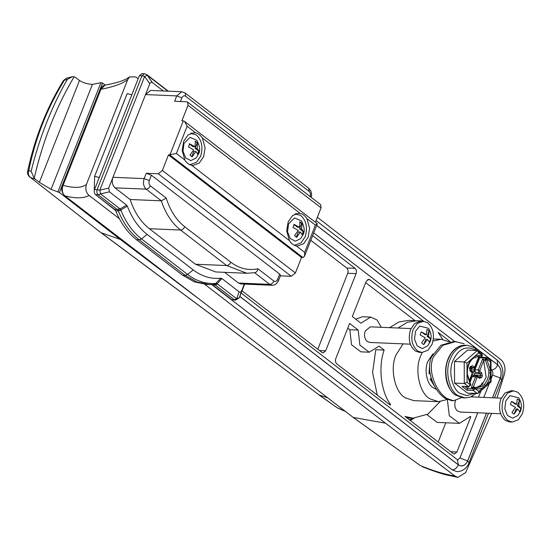 <?xml version="1.0" encoding="UTF-8"?>
<svg xmlns="http://www.w3.org/2000/svg" width="551" height="551" viewBox="0 0 551 551"><rect width="100%" height="100%" fill="white"/><g stroke="black" fill="none" stroke-linecap="round" stroke-linejoin="round"><path stroke-width="0.83" d="M59.418 192.513L51.071 189.351L39.348 182.34L79.475 80.467C83.077 82.788 87.389 84.103 92.41 84.399L100.909 82.684L102.541 83.056L59.418 192.513L120.325 239.451L101.184 232.756L319.249 395.019L100.668 232.467L30.491 177.498L100.668 232.467M318.526 394.612L337.15 407.74L344.809 411.06M319.249 395.019L337.15 407.74M79.475 80.467L75.239 77.223L72.518 76.644L67.332 79.351L64.398 80.177C47.331 107.741 35.443 137.915 28.742 170.7L31.111 171.306L34.238 178.118L35.119 179.061L30.491 177.498C28.5 175.831 27.915 173.565 28.742 170.7L27.66 171.313M63.365 80.673L66.334 78.249L63.365 80.673C46.484 108.265 34.582 138.473 27.66 171.299C27.04 172.966 27.75 174.901 29.788 177.112M51.071 189.351L92.41 84.399M120.325 239.451L196.831 297.347M319.291 395.039L327.542 397.788M39.348 182.34L35.119 179.061M102.541 83.056L105.207 85.109M190.584 133.37L195.956 134.726C201.776 139.761 203.333 146.938 200.619 156.257L196.5 162.276L190.453 164.535L189.172 164.37M295.116 213.933L300.488 215.289C306.308 220.324 307.864 227.501 305.151 236.82L301.032 242.839L294.992 245.099L293.711 244.933M300.123 213.375L298.849 213.216L292.643 215.469L288.18 221.908L286.672 230.848L289.399 240.594C291.114 243.487 293.373 245.229 296.183 245.822L297.464 245.98L303.67 243.728L308.133 237.288L309.634 228.348L306.907 218.602C304.992 215.703 302.733 213.96 300.123 213.375L202.375 138.039C200.461 135.14 198.202 133.404 195.591 132.812L194.317 132.653L188.111 134.905L183.641 141.345L182.14 150.292L184.867 160.038C186.582 162.924 188.841 164.666 191.652 165.266L192.926 165.417L199.131 163.172L203.601 156.725L205.103 147.785L202.375 138.039M296.775 213.926L296.045 213.588M294.682 245.381L295.453 245.099M192.237 133.363L191.507 133.025M190.15 164.818L190.921 164.542M189.138 145.388L189.654 143.832L194.937 146.738L195.44 141.331L197.582 142.978L197.079 148.384L199.159 151.153L197.933 154.259L195.853 151.484L192.147 156.76L190.012 155.113L193.718 149.838L188.435 146.931L189.138 145.388M183.986 143.439L189.985 137.392L196.859 140.319C199.875 146.118 200.468 150.63 198.635 153.867L196.108 157.999L190.853 160.637L185.715 157.985L183.022 151.229L183.986 143.439M293.669 225.951L294.186 224.395L299.469 227.301L299.971 221.888L302.113 223.541L301.611 228.947L303.691 231.716L302.471 234.816L300.385 232.047L296.686 237.323L294.544 235.676L298.249 230.401L292.967 227.494L293.669 225.951M288.517 224.002L294.516 217.948L301.39 220.875C304.414 226.675 305.006 231.193 303.167 234.423L300.646 238.562L295.384 241.2L290.246 238.542L287.553 231.792L288.517 224.002M255.044 272.662L246.917 273.275L215.73 271.96L195.46 264.232L149.369 228.713C140.753 221.936 134.341 212.204 130.126 199.503L161.319 200.826L146.18 189.158C143.487 186.513 142.805 182.994 144.142 178.607L146.242 173.262L151.408 175.211L149.3 180.556C148.632 182.746 148.977 184.509 150.32 185.832L166.237 198.098C170.169 210.565 176.32 220.104 184.702 226.702L230.793 262.221C239.258 268.599 248.308 270.782 257.944 268.771L273.861 281.038C275.376 281.926 276.623 281.382 277.594 279.426L279.694 274.081L280.542 275.397L278.441 280.735L277.594 279.426M246.917 273.275L226.647 265.548L180.556 230.029C171.946 223.258 165.527 213.519 161.319 200.826L166.237 198.098M278.441 280.735C276.96 283.772 274.853 285.28 272.104 285.273L269.714 284.364L254.576 272.697C256.346 272.49 257.469 271.182 257.944 268.771M162.359 170.438L295.405 272.972L291.265 276.299L158.22 173.772L162.359 170.438L168.468 154.934L176.382 153.495L184.867 160.038M296.183 245.822L304.669 252.365L304.517 256.222L302.905 257.524L169.86 154.989L183.304 120.876L181.906 120.821L188.015 105.31L187.615 102.1L186.589 101.749L174.619 101.239L176.719 95.895L181.802 91.755L150.609 90.44L145.533 94.579L112.955 177.284L144.142 178.607L149.3 180.556M195.591 132.812L187.106 126.269L184.537 121.392L317.162 223.603L315.392 225.139L306.907 218.602M184.537 121.392L183.304 120.876M187.615 102.1L320.661 204.635L321.061 207.844L188.015 105.31M139.362 75.694L141.903 73.627L144.514 73.738L141.972 75.804L139.362 75.694L94.572 189.42L99.841 190.15L108.685 188.118L109.408 191.844L126.613 205.11L127.357 206.177L120.772 209.959L120.042 208.932L126.613 205.11M167.89 91.17L147.275 75.287L152.434 82.609C151.339 81.844 150.457 82.223 149.796 83.745L144.637 76.424L147.275 75.287L146.731 74.543L144.514 73.738M115.738 210.854C120.793 223.224 127.729 232.853 136.538 239.726L182.629 275.252L185.232 275.362L187.595 274.432C196.335 281.079 205.716 284.089 215.744 283.469L213.795 284.523L209.442 284.585L196.893 281.967L185.232 275.362L139.141 239.837C130.332 232.963 123.396 223.334 118.341 210.964L115.738 210.854L114.711 209.435L117.322 209.545L98.195 194.806L100.557 193.876L99.841 190.15L144.637 76.424L141.972 75.804L97.176 189.53C96.508 191.72 96.845 193.484 98.195 194.806L95.585 194.696C94.242 193.373 93.904 191.61 94.572 189.42M117.487 209.704L120.042 208.932L119.684 208.615L117.322 209.545L118.224 210.723L120.772 209.959L121.013 210.454C125.993 222.652 132.825 232.136 141.511 238.914L187.595 274.432L193.222 269.914C201.797 276.43 210.999 279.192 220.834 278.214L221.881 278.53L239.086 291.789C240.188 292.553 241.069 292.175 241.731 290.646L244.307 284.102M121.013 210.454L118.224 210.723M235.518 300.171L231.716 299.606L235.518 300.171L239.237 297.829M221.881 278.53L217.156 283.779L215.2 284.977L212.176 284.612M241.731 290.646L239.334 297.65L234.327 299.716L215.2 284.977L217.562 284.054L216.15 283.462L213.974 284.523L214.986 284.839M215.744 283.469L220.834 278.214M127.357 206.177C132.026 218.327 138.611 227.735 147.131 234.395L193.222 269.914M182.629 275.252L194.283 281.857L206.832 284.474L213.795 284.523M191.734 156.746L193.842 151.401L195.853 151.484M194.937 146.738L192.926 146.656L189.241 143.811M197.52 154.239L198.746 151.139L195.061 148.302L197.168 142.957L195.026 141.311M197.168 142.957L197.582 142.978M195.061 148.302L197.079 148.384M198.746 151.139L199.159 151.153M296.273 237.302L298.373 231.964L300.385 232.047M299.469 227.301L297.457 227.212L293.773 224.374M302.058 234.802L303.277 231.702L299.592 228.858L301.7 223.52L299.558 221.874M301.7 223.52L302.113 223.541M299.592 228.858L301.611 228.947M303.277 231.702L303.691 231.716M130.126 199.503L114.987 187.836C112.294 185.191 111.619 181.672 112.955 177.284L108.685 188.118M272.104 285.273L240.911 283.958L238.528 283.049L224.629 272.332M146.242 173.262L158.22 173.772M315.392 222.239L321.061 207.844M295.405 272.972L301.514 257.469L302.905 257.524M280.369 275.837L291.265 276.299M301.514 257.469L168.468 154.934M279.694 274.081L151.408 175.211M310.172 196.714C310.84 194.524 310.502 192.76 309.152 191.438L185.611 96.232C184.096 95.344 182.849 95.888 181.878 97.844L176.719 95.895L145.533 94.579L149.796 83.745M152.434 82.609L163.296 90.977M212.59 284.867L231.716 299.606M95.585 194.696L114.711 209.435M508.05 420.654C502.23 415.619 500.673 408.443 503.387 399.124L507.505 393.104L513.553 390.845L517.733 392.243C523.553 397.278 525.103 404.455 522.396 413.773L518.277 419.793L512.23 422.052L508.05 420.654M512.23 422.052L509.723 421.942L505.542 420.551C499.723 415.509 498.166 408.332 500.88 399.02L504.998 392.994L511.046 390.742L513.553 390.845M417.775 351.077C411.948 346.042 410.399 338.865 413.105 329.546L417.224 323.527L423.271 321.267L427.452 322.666C433.272 327.7 434.829 334.877 432.115 344.196L427.996 350.222L421.949 352.475L417.775 351.077M421.949 352.475L419.449 352.371L415.268 350.973C409.441 345.938 407.892 338.762 410.605 329.443L414.717 323.416L420.764 321.164L423.271 321.267M455.505 400.556C454.203 404.606 454.761 408.022 457.178 410.805L459.927 412.024L500.59 413.746M410.977 328.568L370.313 326.846L365.23 330.986C363.929 335.036 364.487 338.445 366.904 341.227L369.652 342.446L410.316 344.168M426.433 334.677L421.363 331.867L420.675 333.217L420.144 334.974L425.214 337.777L421.673 342.88L422.762 343.955L423.809 344.533L427.349 339.43L429.401 342.109L430.627 339.01L428.575 336.324L429.098 331.096L428.155 330.139L426.963 329.45L426.433 334.677L424.924 334.615L421.363 331.867M419.676 326.068L428.354 328.258C431.316 332.776 431.908 337.288 430.131 341.806L427.61 345.938L422.348 348.583L417.21 345.925L414.517 339.168L415.482 331.378L419.676 326.068M516.714 404.255L511.645 401.445L510.867 403.015L510.426 404.544L515.495 407.354L511.948 412.458L513.043 413.525L514.09 414.104L517.63 409L519.683 411.687L520.909 408.58L518.849 405.901L519.379 400.673L518.436 399.716L517.237 399.027L516.714 404.255L515.206 404.193L511.645 401.445M509.957 395.646L518.636 397.836C521.59 402.347 522.183 406.865 520.413 411.377L517.885 415.516L512.63 418.154L507.492 415.502L504.792 408.746L505.763 400.956L509.957 395.646M409.393 419.828L413.057 418.195M100.337 89.462L100.929 89.262L63.089 185.329C61.56 189.716 62.167 193.236 64.908 195.887L353.212 417.438L64.908 195.887C75.556 198.58 83.642 198.443 89.152 195.474C86.108 192.898 85.178 189.248 86.383 184.523C81.562 188.022 73.8 188.29 63.089 185.329L62.497 185.529L100.337 89.462C100.365 88.504 102.589 85.598 105.014 85.143L100.929 89.262C113.754 86.851 122.694 83.607 127.742 79.523L86.383 184.523M105.027 85.136L105.014 85.143C118.947 82.512 124.368 80.005 126.427 78.883L129.568 76.892L127.742 79.523M352.929 417.3L420.268 465.54C432.397 470.616 443.975 474.122 455.009 476.064L385.466 423.168L353.219 417.438L419.841 465.244M138.163 78.745L135.842 76.947L129.568 76.892M497.023 397.96L504.44 374.136C505.832 367.93 504.64 363.095 500.873 359.631L317.355 217.246M455.009 476.064L457.909 477.373L465.678 472.538L491.609 413.36M520.909 408.58L517.341 405.839L519.379 400.673M514.09 414.104L516.122 408.938L517.63 409M518.849 405.901L517.341 405.839M430.627 339.01L427.066 336.262L429.098 331.096M423.809 344.533L425.84 339.361L427.349 339.43M428.575 336.324L427.066 336.262M470.099 416.797L470.781 416.825L470.306 416.46L459.451 423.347L449.313 415.757L447.357 399.544M438.203 442.026L445.787 422.769M406.934 417.933L413.057 418.188L405.026 416.46L453.239 453.618L454.389 454.045L456.937 451.972L470.781 416.825M478.516 397.181L481.037 390.79M365.699 282.622L414.951 320.579M421.171 321.178L408.828 320.324L398.979 321.949L389.598 327.659M381.32 327.308L377.091 320L370.72 317.094L362.372 316.742L355.712 319.16M367.489 279.688L369.914 279.784L423.368 320.985L423.092 321.674M418.65 320.785L423.368 320.985M417.183 320.675L407.334 322.301L397.953 328.017M370.72 317.094L360.912 323.168L352.33 316.55L366.181 281.403L368.715 279.329L369.914 279.784M349.844 329.705L358.198 330.056L359.872 345.112L369.239 352.199L360.884 351.848L351.517 344.761L349.844 329.705L347.777 328.114M375.741 349.906L372.593 372.586L377.277 395.074M358.198 330.056L349.616 323.444L335.773 358.598C335.104 360.788 335.442 362.551 336.792 363.874L390.246 405.068L390.514 404.379C380.955 391.871 378.041 366.966 384.157 350.064L379.047 346.124L369.239 352.199M375.803 349.713L384.157 350.064M389.281 404.324L390.514 404.379M317.803 349.238L347.729 273.268C348.39 271.071 348.053 269.315 346.71 267.993L310.785 240.305M242.02 290.838L321.942 352.426L323.134 352.881L325.675 350.815L356.084 273.62C356.745 271.423 356.407 269.666 355.064 268.344L312.624 235.642M491.058 378.998L492.587 375.114C493.214 372.958 492.876 371.229 491.568 369.928C494.206 369.735 496.265 368.089 497.753 364.982C501.045 368.24 501.892 372.572 500.294 377.972L492.498 397.767M491.058 378.93L492.56 375.114L500.294 377.972M477.751 412.775L459.954 457.964L457.667 459.954L459.954 457.964L467.627 460.911C465.216 465.691 462.144 467 458.411 464.851L457.44 459.961M492.56 375.114C493.186 372.958 492.849 371.229 491.54 369.928L491.031 369.535M491.031 369.514L491.54 369.928M239.802 296.459L458.349 464.886C456.862 467.971 454.809 469.624 452.178 469.845L456.944 471.663L452.178 469.845L211.798 284.619M99.263 177.512L94.614 176.32L127.164 93.608L131.841 94.806M94.242 190.784L94.614 176.32L94.235 190.846M96.88 195.688L115.538 210.427M459.927 457.964L477.724 412.775M483.778 397.402L489.198 383.641M454.527 341.406L313.712 232.88L454.554 341.406M385.466 423.168L204.793 284.337M119.374 218.699L89.152 195.474M450.181 341.648L438.148 332.377L442.722 339.43M472.813 396.94L472.558 396.045M413.057 418.188L427.845 414.132L440.091 401.665M426.956 414.662L437.17 422.403L459.451 423.347M431.481 378.95L429.994 378.888L435.352 387.498M429.684 364.521L428.974 373.612L430.131 373.661M436.688 389.612L432.466 387.291C426.543 383.138 424.167 369.149 427.886 361.318L432.914 353.9M447.233 399.482L438.444 401.679L430.083 398.89C419.614 393.779 414.159 369.501 420.757 355.829L422.273 352.482M433.058 341.069L441.082 339.271L449.106 341.847M438.444 401.679L413.801 400.639L405.44 397.843C394.971 392.732 389.516 368.461 396.114 354.789L403.118 343.865M461.435 397.65L453.569 400.756L451.868 400.687L445.387 398.476C435.063 392.25 425.276 371.87 431.454 356.972L440.972 345.257L454.375 341.4L464.135 343.741M453.569 400.756L447.061 398.552C436.723 392.326 427.094 371.966 433.279 357.048L442.742 345.332L456.076 341.468M475.947 393.552L470.299 397.092L465.106 397.925L458.053 395.57C449.217 391.258 444.616 370.775 450.181 359.238C452.612 352.895 456.6 348.514 462.137 346.097L467.331 345.263L474.383 347.626L480.444 354.183M474.067 393.469L466.842 395.604L460.188 393.448C452.157 389.529 447.97 370.906 453.032 360.416C458.528 348.907 465.864 345.387 475.038 349.857L475.885 350.464M481.698 356.545L481.987 357.193M482.194 382.89L479.969 387.325M429.808 371.498L428.974 373.612M429.994 378.888L432.005 380.431M474.797 387.215L472.765 387.126L471.25 387.718L475.554 376.794L477.421 375.982L479.391 377.373L480.748 375.403L480.444 373.819L478.778 372.538L478.268 369.9L482.573 358.977L483.702 360.63L479.818 370.486L480.024 371.539L481.684 372.82L482.297 375.989L481.753 377.366L479.515 378.337L477.848 377.056L477.104 377.373L473.219 387.229M475.272 387.346L477.256 387.69L482.607 385.982L484.219 384.57C486.939 381.588 488.482 377.69 488.827 372.869L488.82 370.217L490.473 370.107L490.48 372.965C490.108 378.144 488.455 382.339 485.521 385.542L483.792 387.057C481.14 388.91 478.406 389.364 475.582 388.421L473.357 390.48L466.952 390.204L461.965 386.361L468.371 386.63L470.437 384.97L470.327 383.668M488.827 372.869L490.48 372.965L490.486 382.18M484.219 384.57L485.521 385.542L490.507 381.182M479.701 356.91L486.864 357.675L490.865 360.767L490.445 361.89L487.063 359.28L485.514 358.701L485.231 357.985L479.659 357.751L478.957 357.206M479.942 357.227L474.928 369.755L478.268 369.9L479.818 370.486M482.607 385.982L483.792 387.057L478.812 391.424L478.11 393.352L467.682 393.2L454.554 383.083L464.3 383.496L464.231 361.952L454.485 361.539L454.554 383.083M464.817 386.602L467.482 388.662L466.952 390.204M470.471 385.087L467.034 374.129L467.007 371.319C467.393 366.112 469.046 361.911 471.987 358.701L473.702 357.193L473.219 358.205M467.014 373.957L467.055 382.36L464.3 383.496L468.729 386.768L470.85 384.97L467.365 374.026L467.358 371.326C467.723 366.381 469.273 362.434 471.993 359.472L473.55 358.109L478.578 356.483L481.03 356.965L482.325 355.829L481.87 353.832L477.29 350.519L467.544 350.105L454.485 361.539M469.108 381.161L472.111 373.53L471.911 372.476L470.244 371.195L469.638 368.027L470.182 366.649L472.421 365.678L474.08 366.959L474.831 366.642L479.012 356.228L478.888 356.848L480.858 356.931L481.918 355.829L481.794 356.345M468.729 386.768L461.965 386.361M467.021 371.298L466.993 363.068L471.987 358.701L471.622 359.603M469.831 368.612L470.926 368.777L469.796 368.729M474.08 366.959L472.841 367.958L469.5 367.82L470.568 368.64L471.704 368.116M470.003 379.935L471.89 375.507L473.013 375.017L472 374.852M471.277 369.873L474.06 369.99L474.37 371.574L471.587 371.457L471.277 369.873L471.966 368.123M491.003 361.036L491.065 381.905L478.11 393.352M466.993 363.068L464.231 361.952L477.29 350.519L478.688 352.833L473.702 357.193C476.353 355.34 479.094 354.885 481.918 355.829L481.953 355.953M469.872 382.601L472.214 376.65L474.08 375.844L473.013 375.017M480.024 371.539L478.778 372.538L475.437 372.4L474.928 369.755M472.421 365.678L471.174 366.677L473.433 368.185L470.037 368.04M474.418 375.658L474.315 373.557L472.152 371.891M474.06 369.99L475.733 365.389M475.437 372.4L474.37 371.574M476.305 387.587L482.256 384.502L486.14 377.304L483.702 360.63M478.709 356.786L477.621 356.511M477.428 393.614L473.357 390.48L473.054 388.896L467.482 388.662L468.233 386.747M57.958 191.714L100.909 82.684M31.111 171.306C39.41 137.743 51.484 107.094 67.332 79.351M74.192 76.679C56.216 106.901 42.895 140.719 34.238 178.118M114.987 187.836L146.18 189.158C147.944 189.007 149.321 187.898 150.32 185.832M149.369 228.713L180.556 230.029C182.326 229.884 183.703 228.775 184.702 226.702M195.46 264.232L226.647 265.548C228.417 265.403 229.795 264.294 230.793 262.221M238.528 283.049L269.714 284.364C271.485 284.22 272.862 283.111 273.861 281.038M191.652 165.266L289.399 240.594M181.878 97.844L180.446 101.487M185.611 96.232L185.212 93.023L181.802 91.755M309.152 191.438L308.753 188.228L185.212 93.023M109.408 191.844L100.557 193.876L119.684 208.615M239.334 297.65L244.665 284.116L239.334 297.65M217.562 284.054L236.689 298.794L239.086 291.789M136.538 239.726L139.141 239.837L141.511 238.914L147.131 234.395M304.669 252.365L315.392 225.139M187.106 126.269L176.382 153.495M450.766 451.71L456.937 451.972M319.504 350.553L325.675 350.815M346.71 267.993L355.064 268.344M347.729 273.268L356.084 273.62M115.517 210.392L96.955 195.75M98.663 197.423L99.118 197.416M452.178 469.845L211.825 284.619M94.614 176.32L127.191 93.608M488.503 413.229L468.984 462.792L467.716 460.836L486.499 413.147M458.349 464.886C462.158 467.11 465.285 465.76 467.716 460.836M494.557 397.856L501.562 380.087L500.294 378.124C501.975 372.621 501.121 368.206 497.739 364.879L497.14 360.099L316.06 220.545M492.56 397.774L500.294 378.124M497.739 364.879L316.68 225.345M316.653 225.414L497.753 364.982M458.411 464.851L239.83 296.397M486.443 413.147L467.627 460.911M483.806 397.402L489.247 383.606M467.331 345.263L460.25 346.014C454.706 348.432 450.725 352.812 448.294 359.156C442.908 370.348 447.033 390.322 455.574 395.081L464.162 397.85M488.82 370.217L485.5 360.512L483.53 360.43M485.989 357.365L487.063 359.28L485.5 360.512L485.514 358.701M482.573 358.977L486.905 359.679L490.473 370.107L490.445 361.89M486.864 357.675L485.231 357.985M474.315 373.557L480.444 373.819L481.684 372.82M474.625 375.141L480.748 375.403L482.297 375.989M478.537 376.712L481.753 377.366M473.054 388.896L474.969 387.25L475.582 388.421L471.25 387.718M479.088 377.263L479.515 378.337M478.688 352.833L482.07 355.436L481.36 353.652M477.731 376.092L476.829 375.754L477.848 377.056M473.881 388.228L475.43 388.813L478.812 391.424M472.214 376.65L475.554 376.794L477.104 377.373M474.831 366.642L474.707 367.152M470.32 385.48L470.437 384.97L467.055 382.36M470.182 366.649L470.058 367.166M470.664 366.656L471.174 366.677L470.43 367.042L469.893 368.419L470.127 370.231L471.787 371.512L472.365 373.922L469.335 381.629M469.638 368.027L469.514 368.543M470.244 371.195L469.817 370.127M471.993 374.046L472.111 373.53M471.911 372.476L471.484 371.408M345.167 411.335L337.818 408.119M66.334 78.249L72.518 76.644M191.776 133.328L190.784 133.287M190.453 164.535L189.406 164.487M296.307 213.891L295.315 213.85M293.938 245.05L294.992 245.099M311.246 197.375L311.652 194.682L310.998 191.238L308.753 188.228M168.324 91.191L146.731 74.543M317.245 223.913L304.517 256.222M501.252 398.139L470.905 396.858M64.619 195.75C61.636 192.223 60.934 188.821 62.497 185.529M422.376 466.738C432.804 470.878 441.027 473.646 447.061 475.058L457.909 477.373M468.984 462.792C468.143 465.402 464.7 471.463 456.944 471.663M501.562 380.087L502.781 374.928C503.118 372.152 503.194 365.609 497.14 360.099M457.805 460.057L241.138 293.077M414.104 418.216L410.268 420.496M441.082 339.271L433.41 338.948M465.443 345.188L462.365 345.408C457.654 346.414 453.748 349.265 450.642 353.962C447.922 358.136 446.269 363.04 445.683 368.681C445.029 380.569 448.225 389.343 455.271 394.984L463.212 397.843L465.106 397.925M475.141 387.277L477.256 387.69M478.998 356.883L481.03 356.965M473.433 368.185L475.086 367.035L479.108 356.807M476.829 375.754L473.481 375.617"/></g></svg>
